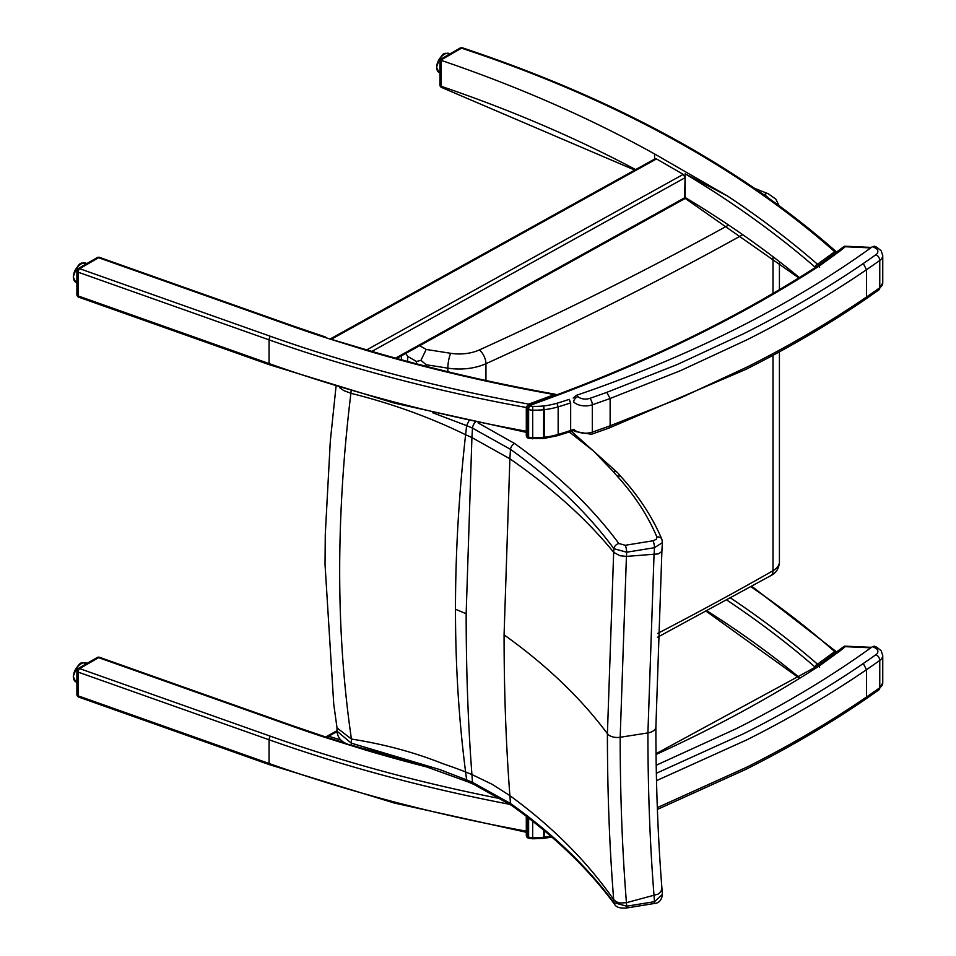 <?xml version="1.0" encoding="UTF-8"?>
<svg xmlns="http://www.w3.org/2000/svg" width="956" height="956" viewBox="0 0 956 956"><rect width="100%" height="100%" fill="white"/><g stroke="black" fill="none" stroke-linecap="round" stroke-linejoin="round"><path stroke-width="1.43" d="M656.043 754.475A1298.917 749.922 -0 0 0 819.352 665.878L840.193 650.773A348.295 201.083 -0 0 0 845.223 646.662L845.355 646.172A2.701 2.701 0 0 0 843.491 646.794L843.491 646.794A2.701 1.816 50 0 1 845.223 646.662L870.438 647.786A1.35 0.777 180 0 1 870.808 647.833M528.19 838.03L528.19 838.03A2.701 1.064 -72.5 0 1 527.712 836.823A2.701 1.565 180 0 1 526.302 835.46L526.302 835.46A2.701 2.701 0 0 0 528.19 838.03L529.05 838.281A2.701 0.92 104.8 0 1 528.62 837.086A14.137 8.162 180 0 1 527.712 836.823L527.712 817.368M819.352 665.878L817.798 665.866L843.491 646.794M840.193 650.773L838.579 650.809M365.467 748.452L366.029 749.588M326.247 737.148L328.685 736.216L341.005 740.063M835.986 652.697A2.701 1.721 -125.9 0 0 834.719 651.669L817.488 664.157A2.701 1.721 54.1 0 1 818.754 665.185M819.173 665.806A2.701 1.721 54.1 0 1 819.603 667.336M730.754 598.098A1154.179 666.356 -0 0 1 816.866 663.619A1154.179 666.356 -0 0 1 817.488 664.157A2.701 1.84 131 0 0 815.229 667.228A1151.478 664.802 180 0 0 814.62 666.691A1151.478 664.802 180 0 0 726.99 600.165M836.775 652.123A2.701 2.701 0 0 0 836.512 651.849A2.701 1.852 131.6 0 0 834.719 651.669A1091.848 630.374 180 0 0 751.01 586.841M78.249 668.471A2.701 1.565 60 0 1 79.611 668.603L98.599 657.644A2.701 1.565 -120 0 0 97.249 657.501L78.249 668.471A2.701 2.701 0 0 0 76.898 670.813L76.898 694.534A2.701 1.565 -0 0 0 78.189 695.86L78.189 672.14A2.701 1.565 180 0 1 76.898 670.813L76.898 670.813A2.701 1.565 180 0 1 77.699 669.714M76.898 694.534A2.701 2.701 0 0 0 78.703 697.079L78.703 697.079A2.701 1.159 -70.5 0 1 78.189 695.86L269.078 763.497L269.078 739.777A1151.478 664.802 -0 0 0 510.157 804.414M99.508 657.298L293.122 725.903L292.225 726.237L98.599 657.644A2.701 1.159 -70.5 0 1 99.508 657.298A2.701 2.701 0 0 0 97.249 657.501M270.488 736.24A2.701 1.159 -70.5 0 0 269.078 739.777L78.189 672.14A2.701 1.159 -70.5 0 1 79.611 668.603L270.488 736.24A1148.777 663.237 180 0 0 501.876 798.965M292.225 726.237A1154.179 666.356 -0 0 0 324.873 737.351L325.697 736.98L293.122 725.903M324.873 737.351L364.834 749.839L365.622 749.456L354.449 745.967M582.479 385.698L581.487 385.388L561.28 393.167L562.236 393.49A1820.343 1050.967 0 0 0 582.479 385.698A1298.917 749.922 0 0 0 819.352 265.959L840.193 250.854A348.295 201.083 0 0 0 845.223 246.744L845.355 246.242A2.701 2.701 0 0 0 843.491 246.875L843.491 246.875A2.701 1.816 50 0 1 845.223 246.744L870.438 247.867A1.35 0.777 180 0 1 870.737 247.903M570.111 431.694L573.899 430.427M569.25 431.335L570.66 430.463A10.815 6.238 0 0 0 570.565 430.499L569.25 431.335M573.803 429.411A975.478 563.192 180 0 1 570.66 430.463L570.66 402.882L569.25 399.345L570.565 402.918L570.565 430.499A231.448 133.625 180 0 1 558.161 434.43A56.416 32.576 180 0 1 544.215 437.274A10.815 6.238 180 0 1 543.737 437.334A54.432 31.429 180 0 1 532.683 437.729A10.815 6.238 180 0 1 528.62 437.167A2.701 0.92 104.8 0 0 529.05 438.362L528.19 438.111A2.701 1.064 -72.5 0 1 527.712 436.904A2.701 1.565 180 0 1 526.302 435.53L526.302 435.53A2.701 2.701 0 0 0 528.19 438.111M569.25 399.345L569.25 399.345A228.747 132.059 180 0 1 556.93 403.253A53.715 31.01 180 0 1 543.653 405.965A8.102 4.684 180 0 1 543.295 406.001A51.732 29.863 180 0 1 532.791 406.384A8.102 4.684 180 0 1 529.744 405.965A11.424 6.596 180 0 1 529.015 405.75A2.701 1.123 -108.8 0 0 528.142 405.392A2.701 2.701 0 0 0 526.302 407.949L526.302 407.949A2.701 1.565 0 0 0 527.712 409.323A2.701 1.064 -72.5 0 1 529.015 405.75L530.58 405.213L528.142 405.392M819.352 265.959L817.798 265.947L843.491 246.875M840.193 250.854L838.579 250.89M396.656 358.452L684.592 198.776L685.165 173.813L727.767 196.171L654.573 153.952A1151.478 664.802 180 0 0 441.278 60.395A2.701 1.565 180 0 1 440.74 60.156L439.939 59.702L439.939 84.976A2.701 1.565 0 0 0 441.278 86.327L441.278 60.395M371.896 351.39L685.165 177.673L683.253 174.362L656.485 158.923L655.147 158.78L330.788 338.651M685.165 177.673L685.165 197.522L395.533 358.142M835.986 252.766A2.701 1.721 -125.9 0 0 834.719 251.751L817.488 264.238A2.701 1.721 54.1 0 1 818.754 265.254M819.173 265.876A2.701 1.721 54.1 0 1 819.603 267.417M727.767 196.171A1154.179 666.356 0 0 1 816.866 263.701A1154.179 666.356 0 0 1 817.488 264.238A2.701 1.84 131 0 0 815.229 267.298A1151.478 664.802 180 0 0 814.62 266.772A1151.478 664.802 180 0 0 685.165 173.813M836.775 252.205A2.701 2.701 0 0 0 836.512 251.93A2.701 1.852 131.6 0 0 834.719 251.751A1091.848 630.374 180 0 0 461.521 48.158A2.701 1.565 -120 0 0 460.171 48.027L439.939 59.702M439.939 84.976A2.701 2.701 0 0 0 441.78 87.534L441.78 87.534A2.701 1.123 -71.2 0 0 442.652 87.187A2.701 1.565 60 0 1 441.278 85.717M440.74 60.156L461.521 48.158A2.701 1.099 -71.7 0 1 462.369 47.8A2.701 2.701 0 0 0 460.171 48.027M634.772 170.072L441.78 87.534A2.701 1.123 -71.2 0 1 441.278 86.327A1151.478 664.802 0 0 1 635.644 169.594M684.998 198.346L685.727 198.764L685.165 197.522A1151.478 664.802 0 0 1 799.359 277.587M654.573 159.09L654.573 153.952M555.054 395.473A2.701 1.195 -110.3 0 0 554.384 394.613L528.776 404.113A2.701 1.195 69.7 0 1 529.445 404.95M526.302 431.228A1151.478 664.802 180 0 1 269.078 363.579L269.078 339.858A2.701 1.159 -70.5 0 1 270.488 336.321A1148.777 663.237 180 0 0 528.776 404.113A2.701 0.657 100.2 0 0 528.31 405.332M556.368 394.983A2.701 2.701 0 0 0 554.862 394.159A2.701 0.645 100.1 0 0 554.384 394.613A1154.179 666.356 0 0 1 364.834 349.92L365.622 349.538L324.873 337.432L364.834 349.92M78.249 268.552A2.701 1.565 60 0 1 79.611 268.684L98.599 257.714A2.701 1.565 -120 0 0 97.249 257.582L78.249 268.552A2.701 2.701 0 0 0 76.898 270.895L76.898 294.615A2.701 1.565 0 0 0 78.189 295.942L78.189 272.221A2.701 1.565 180 0 1 76.898 270.895L76.898 270.895A2.701 1.565 180 0 1 77.699 269.795M76.898 294.615A2.701 2.701 0 0 0 78.703 297.161L78.703 297.161A2.701 1.159 -70.5 0 1 78.189 295.942L269.078 363.579A2.701 1.159 -70.5 0 0 269.58 364.798L394.35 403.121L526.302 432.339M99.508 257.379L293.134 325.984L292.225 326.319L98.599 257.714A2.701 1.159 -70.5 0 1 99.508 257.379A2.701 2.701 0 0 0 97.249 257.582M526.338 407.507A1151.478 664.802 0 0 1 269.078 339.858L78.189 272.221A2.701 1.159 -70.5 0 1 79.611 268.684L270.488 336.321M405.738 353.409L407.686 356.409L416.517 361.499L420.951 360.304L426.113 364.726L447.85 368.144A10.815 2.33 -81 0 1 450.694 353.302L426.197 349.442L420.951 360.304M569.31 431.969L593.521 451.017L613.382 471.702A222.234 128.307 0 0 0 617.265 476.208C634.724 495.507 647.929 515.762 656.88 536.973A5.401 4.29 -22.8 0 1 661.863 539.292A5.401 4.29 -22.8 0 1 661.946 539.519M656.88 536.973L656.282 539.315L653.044 540.773A5.401 1.195 80.8 0 1 654.502 547.692L662.424 542.59L661.863 539.292C652.661 517.483 639.134 496.714 621.269 476.984A5.401 3.908 -42.2 0 1 621.34 477.056M653.044 540.773L625.26 545.279A5.401 1.195 80.8 0 1 626.706 552.21L654.502 547.692A4318.527 2809.708 66.7 0 1 654.035 554.791L647.917 732.905C647.929 790.003 649.972 844.291 654.035 895.76A4318.527 2158.839 53.7 0 1 654.502 901.675L626.706 906.192L613.907 902.631C587.39 866.805 552.915 833.752 510.468 803.458L472.503 782.378A369.602 212.841 0.1 0 0 466.636 779.881L439.676 769.544L351.27 743.147L337.05 731.221M625.26 545.279L618.855 543.51A5.401 4.063 143.6 0 0 613.907 548.696L626.706 552.21A4304.127 2800.351 -113.3 0 1 626.431 556.404L658.194 553.906L661.002 552.221L661.922 550.321L662.412 542.578M618.855 543.51C592.063 507.361 557.324 474.033 514.639 443.524A5.401 3.43 125.5 0 0 510.468 449.332C552.915 479.685 587.39 512.798 613.907 548.696A4290.707 2791.616 66.7 0 1 613.668 552.329L607.407 733.706C607.407 791.855 609.498 847.147 613.68 899.596A4290.707 2144.929 53.7 0 1 613.907 902.631A5.401 4.063 -36.4 0 0 614.505 904.173C616.011 907.16 619.87 908.451 626.12 908.069A5.401 1.195 -99.2 0 0 626.12 908.069A5.401 1.195 -99.2 0 0 626.706 906.192A4304.127 2151.645 -126.3 0 0 626.431 902.691C622.272 850.398 620.193 795.249 620.181 737.267L626.431 556.404L619.93 555.723L613.68 552.329C586.888 519.383 552.293 488.193 509.883 458.784A4096.819 2665.471 -113.3 0 0 510.468 449.332L472.503 428.133A4044.155 2631.199 66.7 0 1 471.917 437.561L466.158 613.752C466.158 670.18 468.082 723.776 471.917 774.539A4044.155 2021.677 53.7 0 1 472.503 782.378A5.401 2.653 -66.6 0 0 473.567 784.255L467.914 781.853L466.636 779.881L465.596 771.97A373.724 242.226 -6.9 0 0 464.473 771.528A373.724 242.226 -6.9 0 0 447.946 765.457A216.725 140.472 173.1 0 1 439.007 762.183C411.905 751.667 382.711 743.959 351.438 739.06C335.938 633.075 335.759 517.817 350.9 393.298L343.754 390.574L339.607 387.694M432.53 412.693L466.636 425.635A369.602 213.941 179.9 0 1 472.503 428.133A5.401 2.653 113.4 0 1 475.216 422.289M466.158 613.752A372.756 215.208 0 0 0 455.474 609.271C455.486 552.938 458.868 494.766 465.608 434.753L466.636 425.647L468.858 420.939M352.035 745.453A5.401 1.506 -78.1 0 1 351.999 745.453L411.522 761.466L467.914 781.853M614.612 904.304A5.401 4.063 -36.4 0 1 614.505 904.173C588.191 868.562 553.847 835.628 511.496 805.37A5.401 3.43 -54.5 0 1 510.468 803.458A4096.819 2048.003 -126.3 0 0 509.883 795.607C506.011 744.855 504.075 691.272 504.075 634.856L509.883 458.784L471.917 437.561A373.724 185.619 -173.9 0 0 465.608 434.753C430.212 417.402 391.984 403.575 350.924 393.298L351.103 391.112M626.12 908.069L653.904 903.551A5.401 1.195 -99.2 0 0 653.904 903.551A5.401 1.195 -99.2 0 0 654.502 901.675L662.4 894.41M455.474 609.271C455.486 665.591 458.868 719.82 465.608 771.97A373.724 242.226 -6.9 0 1 471.917 774.539L492.005 784.243L509.883 795.607C552.293 826.605 586.888 861.272 613.68 899.596L616.202 901.771L619.93 903.014L626.431 902.691L658.194 894.111L661.002 891.458L661.91 888.1L662.412 894.589M337.038 731.495C337.719 738.737 342.714 743.386 351.999 745.453A5.401 1.506 -78.1 0 1 351.27 743.147L351.414 739.06L337.014 727.91M656.198 765.254L736.228 728.711C779.248 707.082 819.161 683.624 855.943 658.337A930.857 537.427 -0 0 0 872.446 646.638L874.597 647.618A8.616 4.971 180 0 1 875.959 654.645A942.246 544 180 0 1 863.316 663.5C826.522 688.702 786.645 712.089 743.696 733.682L656.354 773.261M874.597 647.618A4.899 2.486 114.5 0 1 876.628 647.164L874.477 646.184L872.446 646.638M576.587 395.258A930.857 537.427 -0 0 0 598.934 387.443C647.403 369.912 693.16 350.338 736.228 328.733C779.248 307.103 819.161 283.645 855.943 258.359A930.857 537.427 -0 0 0 872.446 246.66L874.597 247.64A8.616 4.971 180 0 1 875.959 254.655A942.246 544 180 0 1 863.316 263.509C826.522 288.712 786.645 312.098 743.696 333.692L677.242 364.547L606.761 392.366A942.246 544 180 0 1 589.828 398.365A8.616 4.971 180 0 1 577.95 396.609L576.587 395.258L573.182 398.031M874.477 246.206L872.446 246.66M871.406 647.403L870.438 647.786M529.05 838.281L532.731 838.794L532.683 837.647A10.815 6.238 180 0 1 528.62 837.086L528.62 818.061M543.737 830.178L543.737 837.253A54.432 31.429 180 0 1 532.683 837.647L532.683 821.228M543.546 838.4L544.215 837.205A10.815 6.238 180 0 1 543.737 837.253L543.546 838.4L532.731 838.794M550.775 836.153A56.416 32.576 180 0 1 544.215 837.205L544.215 830.585M392.247 755.467L390.239 756.59M328.685 736.216L337.05 731.567M366.698 749.779L368.012 749.05M799.359 677.505A1151.478 664.802 -0 0 0 707.141 610.98M526.302 831.146A1151.478 664.802 180 0 1 269.078 763.497A2.701 1.159 -70.5 0 0 269.58 764.716L394.35 803.052L526.302 832.258M364.834 749.839A1154.179 666.356 -0 0 0 429.77 767.74M73.457 676.836A10.815 6.369 -59 0 1 78.308 665.973A10.815 6.369 -59 0 1 86.829 663.249C83.22 664.265 79.981 656.987 73.277 676.561L75.691 681.783A10.815 6.369 -59 0 1 73.457 676.836M80.866 663.918A10.134 5.963 121 0 0 73.481 676.203M871.334 247.473L870.438 247.867M530.58 405.213L562.236 393.49M529.744 405.965A2.701 0.92 104.8 0 0 528.62 409.586A10.815 6.238 0 0 0 532.683 410.148L532.791 406.384M532.731 438.864L532.683 410.148A54.432 31.429 0 0 0 543.737 409.754L543.546 438.481L529.05 438.362M528.62 409.586L528.62 437.167A14.137 8.162 180 0 1 527.712 436.904L527.712 409.323A14.137 8.162 0 0 0 528.62 409.586M543.295 406.001L543.737 409.754A10.815 6.238 0 0 0 544.215 409.694L543.653 405.965M543.546 438.481L544.215 437.274L544.215 409.694A56.416 32.576 0 0 0 558.161 406.85L556.93 403.253M570.66 402.882A10.815 6.238 0 0 0 570.565 402.918A231.448 133.625 0 0 1 558.161 406.85L558.161 434.43L556.93 435.243M331.804 338.974L656.485 158.923M683.253 174.362L366.757 349.872M292.225 326.319A1154.179 666.356 0 0 0 324.873 337.432M73.433 277.216A10.815 6.238 -60 0 1 78.153 266.33A10.815 6.238 -60 0 1 86.482 263.438C82.885 264.525 79.695 257.451 73.242 276.929L75.679 282.163A10.815 6.238 -60 0 1 73.433 277.216M80.842 264.119A10.134 5.856 120 0 0 73.433 276.654M436.737 67.506A10.815 6.238 -60 0 1 441.457 56.631A10.815 6.238 -60 0 1 449.786 53.727C446.189 54.815 442.998 47.74 436.545 67.231L438.983 72.453A10.815 6.238 -60 0 1 436.737 67.506M444.146 54.408A10.134 5.856 120 0 0 436.737 66.956M754.762 188.404L768.182 193.733A10.815 5.115 112.3 0 0 764.107 194.881M426.197 349.442L419.684 345.678M728.627 225.066A3387 1955.462 180 0 1 479.267 349.968A32.432 18.726 180 0 1 450.694 353.302M764.238 194.964A10.815 6.238 180 0 1 767.608 197.354M447.85 371.729L447.85 368.144A43.235 24.964 0 0 0 485.947 363.698A10.815 5.449 -114.4 0 0 479.267 349.968M485.947 380.512L485.947 363.698A3397.803 1961.712 0 0 0 742.071 235.092M426.113 366.303L426.113 364.726M416.517 363.806L416.517 361.499M407.686 361.464L407.686 356.409M779.427 561.853A21.618 12.476 180 0 1 772.998 570.732A10.815 6.202 60.3 0 1 770.751 575.679C776.2 572.967 779.092 568.354 779.427 561.853L779.427 351.82M772.998 355.297L772.998 570.732A3397.803 1961.712 180 0 1 657.644 633.434M772.998 293.42L772.998 257.534M613.382 471.702A5.401 3.991 -39.4 0 1 617.552 472.67A5.401 3.991 -39.4 0 1 617.624 472.766M617.265 476.208A5.401 3.908 -42.2 0 1 621.269 476.984L617.552 472.67L571.401 431.264M514.639 443.524L478.096 422.899M473.614 784.279A5.401 2.653 -66.6 0 1 473.567 784.255L511.496 805.37A5.401 3.43 -54.5 0 0 511.556 805.406M504.075 634.856C546.378 665.053 580.83 698.011 607.407 733.706A10.815 6.238 0 0 0 620.181 737.267L647.917 732.905A10.815 6.238 0 0 0 655.888 726.859A10.815 6.238 0 0 0 655.888 726.68M656.509 780.658L746.911 739.813C789.823 718.243 829.677 694.881 866.483 669.714L866.483 697.02C829.677 722.186 789.823 745.549 746.911 767.118L657.322 807.629M863.316 663.5L866.483 669.714A947.145 546.832 -0 0 0 879.771 660.417L879.771 687.723A947.145 546.832 180 0 1 866.483 697.02L865.61 699.171M876.628 647.164L881.157 650.725L882.758 655.517A13.515 7.803 -0 0 1 879.771 660.417A4.899 3.107 -125.6 0 0 875.959 654.645M882.758 682.823A13.515 7.803 180 0 1 879.771 687.723A4.899 3.107 54.4 0 1 878.803 689.933L882.758 682.823L882.758 655.517M573.72 429.328A13.515 7.803 180 0 0 592.338 432.1A4.899 2.055 70.9 0 1 591.429 434.299L608.912 428.097L610.131 425.79A947.145 546.832 180 0 1 592.338 432.1L592.338 404.794A947.145 546.832 -0 0 0 610.131 398.485L680.517 370.653L746.911 339.822C789.823 318.252 829.677 294.89 866.483 269.735L866.483 297.029C829.677 322.196 789.823 345.558 746.911 367.128L680.517 397.959L610.131 425.79L610.131 398.485L606.761 392.366M863.316 263.509L866.483 269.735A947.145 546.832 -0 0 0 879.771 260.438L879.771 287.744A947.145 546.832 180 0 1 866.483 297.029L865.61 299.18M573.72 402.022A13.515 7.803 -0 0 0 592.338 404.794A4.899 2.055 -109.1 0 0 589.828 398.365M573.72 401.867A4.899 3.454 -45.2 0 1 577.95 396.609M874.597 247.64A4.899 2.486 114.5 0 1 876.628 247.186L881.157 250.735L882.758 255.539A13.515 7.803 -0 0 1 879.771 260.438A4.899 3.107 -125.6 0 0 875.959 254.655M882.758 282.845A13.515 7.803 180 0 1 879.771 287.744A4.899 3.107 54.4 0 1 878.803 289.943L882.758 282.845L882.758 255.539M573.72 429.447A4.899 3.454 134.8 0 0 574.496 431.383L591.429 434.299M870.569 647.296L845.355 646.172M543.976 838.352L551.803 837.05M526.302 816.293L526.302 835.46M656.043 753.71L817.846 665.842M393.346 755.79L391.351 756.901M337.038 730.695L326.928 736.299M836.512 651.849L751.87 586.363M798.822 677.84L706.388 611.386M345.319 743.111L325.697 736.98M423.687 765.601L365.622 749.456M78.703 697.079L269.58 764.716M75.691 681.783L76.898 682.512M870.569 247.377L845.355 246.242M543.976 438.434L557.695 435.637L570.075 431.706M526.302 407.949L526.302 435.53M581.487 385.399C668.686 351.091 747.473 311.262 817.846 265.923M561.292 393.167L529.684 404.878M836.512 251.93C739.801 166.679 615.078 98.635 462.369 47.8M798.822 277.921L685.727 198.764M293.122 325.984L325.709 337.062M554.862 394.159C489.484 382.52 426.4 367.654 365.622 349.538M78.703 297.161L269.58 364.798M75.679 282.163L76.898 282.868M438.983 72.453L439.939 73.015M779.08 205.624L775.806 199.123L768.182 193.733M657.501 637.282L770.751 575.679M779.427 289.632L779.427 262.47M401.353 359.743L401.353 355.847M653.904 903.551C658.744 903.348 661.576 900.373 662.412 894.613M661.91 888.1C657.895 837.169 655.888 783.43 655.888 726.859L661.922 550.321M336.966 727.241L337.05 731.471M337.062 728.197L333.74 704.118L325.028 564.351L325.279 534.535L330.31 441.086L336.01 386.618M878.803 689.933L865.658 699.135C828.84 724.325 788.927 747.735 745.895 769.353L657.393 809.433M878.803 289.943L865.658 299.144C828.84 324.347 788.927 347.757 745.895 369.375L608.96 428.085M876.628 247.186L874.477 246.194M574.496 431.383L573.624 430.523"/></g></svg>
